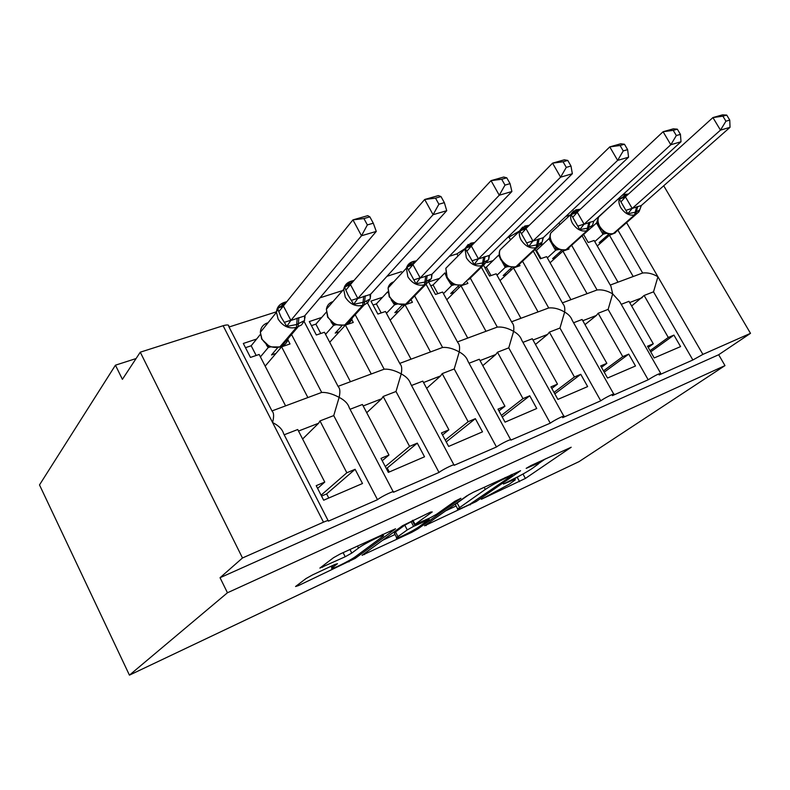 <?xml version="1.0" encoding="UTF-8"?>
<svg xmlns="http://www.w3.org/2000/svg" width="790" height="790" viewBox="0 0 790 790"><rect width="100%" height="100%" fill="white"/><g stroke="black" fill="none" stroke-linecap="round" stroke-linejoin="round"><path stroke-width="1.19" d="M481.367 499.28L525.389 478.444L571.18 447.239L531.087 465.498L526.18 468.351L532.539 465.646C537.24 463.503 539.175 462.96 538.355 464.007L532.193 468.48C526.644 472.124 520.146 475.748 512.67 479.332L503.408 484.043L509.254 481.693C513.954 479.53 515.919 478.947 515.139 479.955L509.382 484.122L481.367 499.28M312.504 574.932L305.977 578.576L295.549 586.516L298.324 585.657L355.214 558.372L395.553 528.767L340.322 553.918L333.479 557.74L319.871 568.089L345.21 556.752L351.797 553.069L358.502 548.082C364.625 543.352 386.912 532.598 383.16 536.163L355.816 556.377C350.039 560.782 328.561 571.21 331.968 567.931L337.478 563.695L334.841 564.485L312.504 574.932M724.983 365.602L227.451 592.767L129.432 675.144L579.031 461.637L724.983 365.602L718.673 354.74L750.5 333.341L702.893 354.394L692.87 359.993L659.156 374.934L660.825 373.571C659.601 373.226 655.384 375.29 648.185 379.783L612.388 395.642L613.909 394.388C615.696 392.482 605.11 397.627 600.736 400.807L562.678 417.663L564.03 416.528C566.005 414.444 554.629 419.915 550.265 423.163L510.883 440.119C513.065 437.838 500.791 443.684 496.476 446.992L454.151 465.31C456.581 462.812 443.269 469.072 439.013 472.44L393.459 492.259C396.146 489.524 381.639 496.268 377.501 499.695L328.383 521.153C329.173 520.087 327.544 520.422 323.495 522.16L242.491 557.977L140.264 352.192L122.401 379.338L115.439 365.187L136.078 358.551M424.536 525.814L476.173 501.561L520.59 470.722L473.161 492.348L466.712 495.942L424.536 525.814M411.679 532.381L362.057 555.311L402.584 525.686L430.51 512.118L432.239 511.93L414.503 524.748L430.264 517.786L436.584 514.26L454.833 501.275L460.886 498.312L417.762 528.994L411.679 532.381L411.205 531.473M317.61 488.408L324.759 482.068L316.207 485.672L323.663 500.218L362.501 483.51L355.115 469.29L346.84 472.776L319.98 420.922L333.736 415.589L377.501 499.695M324.759 482.068L297.741 429.523L284.183 434.776M319.98 420.922L318.607 423.243L302.619 439.003M321.086 495.182L346.84 472.776M291.55 334.516L321.688 392.433C326.665 392.186 332.481 393.825 339.137 397.36L333.736 415.589M303.844 320.987L338.288 386.794C340.046 388.364 340.332 391.889 339.137 397.36C344.697 400.234 348.074 403.729 349.289 407.828L393.173 491.706M140.264 352.192L223.126 325.727C227.303 324.512 229.179 324.759 228.754 326.468L272.135 411.244C273.913 412.765 274.071 416.528 272.59 422.541C278.712 425.613 282.385 429.316 283.61 433.661L328.067 520.541M382.222 460.728L388.966 455.04L380.997 458.398L388.334 472.39L424.536 456.798L417.278 443.131L409.566 446.38L383.16 396.462L396.007 391.494L439.013 472.44M388.966 455.04L362.413 404.49L350.049 409.279M383.16 396.462L381.669 398.772L366.728 412.706M385.283 466.564L409.566 446.38M355.204 314.697L384.157 369.187C389.184 368.861 394.872 370.431 401.211 373.887L396.007 391.494M366.521 301.217L400.056 363.993C401.774 365.582 402.159 368.881 401.211 373.887C406.257 376.573 409.388 379.842 410.583 383.713L453.885 464.806M343.502 289.555L342.475 290.73M442.528 434.974L448.898 429.819L441.452 432.95L448.651 446.419L482.493 431.853L475.363 418.68L468.144 421.722L442.193 373.621L454.211 368.96L496.476 446.992M448.898 429.819L422.798 381.126L411.531 385.481M442.193 373.621L440.613 375.902L426.649 388.325M445.244 440.06L468.144 421.722M414.641 295.904L442.568 347.452C447.634 347.067 453.193 348.558 459.237 351.935L454.211 368.96M426.007 284.163L457.854 342.672C459.523 344.272 459.987 347.353 459.237 351.935C463.839 354.443 466.732 357.515 467.907 361.149L510.646 439.675M498.944 410.938L504.948 406.228L497.976 409.161L505.047 422.146L536.746 408.499L529.744 395.79L522.98 398.634L497.483 352.222L508.75 347.857L550.265 423.163M504.948 406.228L479.303 359.253L469.043 363.222M497.483 352.222L495.824 354.483L482.789 365.642M501.374 415.402L522.98 398.634M470.297 278.1L497.305 327.09C502.391 326.645 507.832 328.067 513.609 331.365L508.75 347.857M481.357 267.257L512.058 322.695C513.678 324.285 514.191 327.178 513.609 331.365C517.806 333.716 520.482 336.589 521.637 339.996L563.803 416.132M464.994 248.643L456.936 253.857L458.012 255.812M551.825 388.433L557.493 384.108L550.946 386.863L557.898 399.394L587.642 386.596L580.769 374.312L574.419 376.988L549.366 332.136L559.962 328.038L600.736 400.807M557.493 384.108L532.292 338.742L522.95 342.356M549.366 332.136L547.648 334.377L535.462 344.46M554.017 392.403L574.419 376.988M522.536 261.263L548.704 307.962C553.81 307.468 559.123 308.831 564.653 312.05L559.962 328.038M533.289 251.161L562.994 303.943C564.544 305.503 565.097 308.209 564.653 312.05C568.494 314.252 570.982 316.938 572.108 320.128L613.712 394.042M519.218 231.164L509.017 237.138L510.468 239.726M601.486 367.32L606.848 363.331L600.696 365.918L607.52 378.035L635.496 365.997L628.741 354.118L622.767 356.636L598.158 313.255L608.122 309.394L648.185 379.783M606.848 363.331L582.092 319.476L573.589 322.764M598.158 313.255L596.381 315.467L584.995 324.621M603.491 370.875L622.767 356.636M571.664 245.335L597.072 289.969C602.168 289.426 607.372 290.74 612.675 293.89L608.122 309.394M582.121 235.855L610.947 286.286L612.675 293.89L619.607 301.444L660.647 373.265M569.669 215.216L565.808 216.44M558.925 222.938L559.804 224.498M271.977 410.928L285.585 405.872L259.16 354.463L250.47 357.416L243.31 343.462L256.612 339.048M287.846 339.789L290.019 343.966L281.605 346.83L307.883 397.568L321.688 392.433M276.5 311.783L229.031 327.011M306.787 397.963L307.883 397.568M281.605 346.83L265.154 366.125M338.051 386.35L350.454 381.728L324.453 332.244L316.346 335L309.305 321.57L321.708 317.442M351.748 319.565L353.268 322.438L345.408 325.115L371.26 373.986L384.157 369.187M342.416 290.621L319.96 297.83M370.115 374.401L371.26 373.986M345.408 325.115L329.716 342.268M399.73 363.39L411.037 359.183L385.461 311.487L377.877 314.065L370.954 301.109L382.558 297.257M411.383 300.368L412.429 302.303L405.072 304.812L430.501 351.945L442.568 347.452M401.508 271.651L386.942 276.322M429.316 352.38L430.501 351.945M405.072 304.812L390.142 320.207M457.44 341.922L467.739 338.09L442.598 292.043L435.488 294.463L428.97 282.504M439.556 278.337L429.809 281.576M467.196 282.168L467.897 283.432L460.985 285.782L485.988 331.296L497.305 327.09M456.936 253.857L449.283 256.315M484.774 331.741L485.988 331.296M460.985 285.782L446.794 299.726M511.555 321.787L520.936 318.291L496.219 273.794L489.533 276.075L483.5 265.183L468.579 279.779M493.059 260.591L487.134 262.557M519.534 264.907L519.988 265.707L513.5 267.919L538.069 311.922L548.704 307.962M509.017 237.138L507.447 237.642M536.825 312.376L538.069 311.922M513.5 267.919L500.001 280.618M562.391 302.866L570.923 299.696L546.631 256.641L540.34 258.784L535.097 249.462M543.382 243.893L540.824 244.742M568.721 248.514L569.007 249.028L562.895 251.111L587.059 293.692L597.072 289.969M585.785 294.156L587.059 293.692M562.895 251.111L550.077 262.754M648.225 347.481L653.29 343.788L647.504 346.218L654.209 357.949L680.565 346.603L673.929 335.098L668.291 337.468L644.117 295.47L653.518 291.826L692.87 359.993M653.29 343.788L628.968 301.326L621.246 304.318M644.117 295.47L631.654 306.007M650.052 350.681L668.291 337.468M617.948 230.216L642.645 273.004L633.205 276.52L609.455 235.262L615.035 232.971M653.518 291.826L657.932 276.767C652.836 273.686 647.751 272.432 642.645 273.004M610.245 285.062L617.997 282.178L594.12 240.486L588.195 242.5L583.622 234.502M631.921 276.994L633.205 276.52M609.455 235.262L597.27 245.986M617.118 199.89L617.662 199.722M227.451 592.767L220.045 577.717L242.491 557.977M220.045 577.717L718.673 354.74M129.432 675.144L39.5 484.922L115.439 365.187M663.719 185.778L750.5 333.341M650.723 351.856L673.929 335.098M604.222 372.179L628.741 354.118M554.827 393.854L580.769 374.312M502.272 417.041L529.744 395.79M446.232 441.906L475.363 418.68M389.302 471.966L387.219 467.996L417.278 443.131M387.219 467.996L386.251 468.411M328.768 498.026L326.645 493.898L355.115 469.29M326.645 493.898L321.54 496.081M514.478 478.74L524.925 472.934M538.573 463.562L545.436 458.852M445.629 510.873L456.107 505.985M469.428 504.524L511.831 475.659L505.501 478.187C497.601 481.969 490.876 485.722 485.307 489.435L457.687 508.957C456.887 510.014 459.02 509.372 464.095 507.022L469.428 504.524M455.583 504.998L455.307 504.474L457.143 502.983L469.487 494.244M395.04 534.484L382.518 540.33M397.953 536.598L396.679 537.644C393.598 540.637 413.259 531.018 419.233 526.624L429.237 519.445L413.575 526.377L407.255 529.902L397.953 536.598L395.523 531.927L394.506 533.467M395.523 531.927L404.786 525.182L412.528 520.995M729.753 120.1L726.731 115.093L722.899 116.179L725.931 121.206L729.753 120.1L730.029 127.328L720.48 130.133L632.178 208.442L641.312 205.519L639.772 209.794L636.296 212.036L627.833 213.744L619.419 199.238L626.243 194.745L624.525 194.429M725.931 121.206L720.48 130.133L712.926 117.572L625.413 196.809L632.178 208.442M730.029 127.328L641.312 205.519M722.899 116.179L712.926 117.572L722.504 114.856L726.731 115.093M619.419 199.238L625.413 196.809M602.257 241.592L599.185 242.649L608.853 234.136M606.137 233.406L602.948 234.225L596.549 223.086L597.961 218.741M594.761 241.622L603.017 234.294M591.562 227.461L596.509 222.978M588.214 242.491L583.672 234.591M603.037 231.47L606.503 233.494L612.744 233.86L614.452 233.169L613.01 233.771M606.137 232.951L603.145 234.186M632.039 208.57L627.833 213.744M605.624 236.97L606.266 238.076M680.427 134.369L677.336 129.175L673.238 130.34L676.339 135.554L680.427 134.369L681.01 141.746L670.809 144.748L583.968 224.33L593.823 221.101L592.461 225.427L587.464 228.211L579.781 229.623L571.21 214.633L578.408 209.962L576.7 209.617M676.339 135.554L670.809 144.748L663.096 131.733L577.223 212.184L584.106 224.202M681.01 141.746L593.823 221.101M673.238 130.34L663.096 131.733L673.327 128.829L677.336 129.175M571.21 214.633L577.223 212.184M555.854 257.5L552.605 258.616L561.779 250.272M558.629 249.472L555.518 250.262L549.001 238.768L549.929 236.98M547.342 257.905L555.587 250.341M541.051 258.537L536.45 250.381L548.971 238.649M535.748 250.618L536.45 250.381M555.617 247.675L558.905 249.551L565.521 249.917L567.279 249.206L565.788 249.828M558.55 249.038L555.716 250.223M583.968 224.33L579.781 229.623M557.276 248.761L557.612 249.354M559.369 252.454L560.061 253.679M627.625 149.646L624.465 144.254L620.081 145.498L623.251 150.91L627.625 149.646L628.573 157.18L617.642 160.39L532.825 241.108L543.323 237.662L542.157 242.056L537.96 244.604L528.658 246.519L519.929 231.016L527.532 226.128L525.844 225.752M623.251 150.91L617.642 160.39L609.771 146.891L525.952 228.547L532.964 240.98M628.573 157.18L543.323 237.662M620.081 145.498L609.771 146.891L620.733 143.78L624.465 144.254M519.929 231.016L525.952 228.547M506.647 274.367L503.191 275.552L511.831 267.395M508.158 266.546L505.225 267.385L498.609 255.18M496.999 275.206L505.225 267.385M491.015 275.572L486.344 267.139L498.49 255.298M484.863 267.632L486.344 267.139M542.493 239.647L542.414 241.157M505.245 264.877L508.355 266.595L515.376 266.971L517.193 266.24L515.633 266.882M508.01 266.121L505.343 267.267M532.825 241.108L528.658 246.519M510.3 268.837L511.071 270.2M488.566 259.762L482.601 262.932L474.168 264.522L465.29 248.465L473.338 243.359L471.66 242.945M566.282 167.381L570.982 166.028L567.763 160.429L563.053 161.772L566.282 167.381L560.604 177.177L478.315 258.992L489.504 255.318L572.345 173.721L560.604 177.177L552.565 163.145L471.304 245.976L478.444 258.863M563.053 161.772L552.565 163.145L564.337 159.807L567.763 160.429M465.29 248.465L471.304 245.976M454.369 292.28L450.695 293.544L458.763 285.595M454.447 284.706L451.643 285.506L446.863 277.962M443.466 293.633L451.643 285.506M446.755 277.744L444.908 272.886M437.838 293.663L433.078 284.943L444.79 273.004M430.728 285.733L433.078 284.943M488.852 256.612L488.743 259.219M451.643 283.175L454.546 284.746L462.022 285.121L463.908 284.361L462.269 285.032M454.23 284.311L451.762 285.387M478.315 258.992L474.168 264.522M489.504 255.318L488.773 259.041M570.982 166.028L572.345 173.721M458.17 286.178L459.02 287.718M431.36 278.663L424.832 282.07L415.965 283.758L406.929 267.109L415.471 261.757L413.822 261.302M504.998 185.107L510.064 183.645L506.775 177.819L501.699 179.261L504.998 185.107L499.26 195.229L420.073 278.1L432.041 274.169L511.89 191.516L499.26 195.229L491.044 180.633L412.933 264.611L420.201 277.962M501.699 179.261L491.044 180.633L503.714 177.029L506.775 177.819M406.929 267.109L412.933 264.611M398.733 311.349L394.822 312.692L402.268 304.979M394.487 302.688L397.173 304.091L394.526 304.831L391.099 299.687M386.438 313.294L394.526 304.831M387.841 292.705L387.564 291.875L376.376 303.903L381.205 312.929M373.038 305.019L376.376 303.903M431.587 274.92L431.498 278.278M396.876 303.706L394.635 304.703M420.073 278.1L415.965 283.758M432.041 274.169L431.528 277.922M510.064 183.645L511.89 191.516M402.87 304.94L403.611 306.322M370.164 298.887L364.536 302.037L353.673 304.338L348.163 295.213L344.479 287.056L352.992 281.625M438.894 204.225L444.365 202.645L440.998 196.572L435.527 198.142L438.894 204.225L433.088 214.702L357.712 298.551L370.54 294.344L446.735 210.683L433.088 214.702L424.704 199.485L350.434 284.548L357.831 298.423M435.527 198.142L424.704 199.485L438.391 195.594L440.998 196.572M344.479 287.056L350.434 284.548M339.394 331.691L335.217 333.123L342.031 325.638M335.908 324.779L333.518 325.46L330.901 321.599M325.549 334.328L333.518 325.46M320.779 333.499L315.872 324.137L326.231 312.267M311.428 325.618L315.872 324.137M370.263 294.196L370.263 298.581M333.41 323.525L335.869 324.759L344.371 325.134L346.395 324.315C349.536 323.169 351.52 320.997 352.36 317.807M335.582 324.423L333.627 325.342M357.712 298.551L353.673 304.338M370.471 297.02L370.569 294.305L370.076 295.332L370.273 298.146M444.365 202.645L446.735 210.683M344.055 325.223L344.519 326.092M304.654 315.872L304.535 320.582L296.665 324.512L286.819 326.428L281.033 316.997L277.468 308.456L285.753 303.005M367.36 224.913L373.295 223.205L369.858 216.865L363.923 218.554L367.36 224.913L361.504 235.766L290.779 320.503L304.565 315.98L376.287 231.411L361.504 235.766L352.952 219.877L283.373 305.947L290.888 320.375M363.923 218.554L352.952 219.877L367.765 215.67L369.858 216.865M277.468 308.456L283.373 305.947M275.977 353.426L271.503 354.957L277.675 347.679M270.289 346.948L268.205 347.56L266.22 344.637M260.404 356.902L268.205 347.56M256.167 355.48L251.181 345.773L260.374 334.397M245.473 347.679L251.181 345.773M267.978 345.822L270.21 346.909L268.294 347.442M290.779 320.503L286.819 326.428M304.565 315.98L304.535 320.582M373.295 223.205L376.287 231.411M223.126 325.727L323.495 522.16M626.579 222.652L702.893 354.394M642.29 297.652L629.669 302.55M596.381 315.467L582.803 320.73M547.648 334.377L533.013 340.056M495.824 354.483L480.034 360.605M440.613 375.902L423.549 382.528M381.669 398.772L363.173 405.951M318.607 423.243L298.521 431.034M508.918 481.09L509.254 481.693M532.183 464.994L532.539 465.646M523.079 474.207L525.389 478.444M517.292 477.427L519.593 481.673M475.728 500.722L476.173 501.561M469.941 504.277L470.248 504.859M425.81 524.906L426.166 525.577M510.617 474.988L510.982 475.649M505.136 477.525L505.501 478.187M484.142 487.262L485.307 489.435M457.143 502.983L459.533 507.486M364.091 553.78L364.486 554.56M412.894 520.274L415.017 524.323M417.219 527.957L417.762 528.994M426.689 519.455L427.025 520.096M411.106 521.657L413.575 526.377M404.786 525.182L407.255 529.902M332.264 565.689L332.975 567.082M357.426 545.979L358.502 548.082M349.95 549.455L351.797 553.069M343.097 552.625L345.21 556.752M322.162 566.321L322.646 567.269M354.611 557.207L355.214 558.372M348.469 560.89L348.963 561.858M297.86 584.728L298.324 585.657M601.783 214.169L601.072 214.505M599.136 216.263L598.741 216.944C597.487 219.689 597.842 222.859 599.778 226.424C603.688 232.211 608.211 234.581 613.346 233.544L634.548 214.929C629.363 215.937 624.762 213.488 620.752 207.582C618.758 203.939 618.373 200.729 619.617 197.954L620.012 197.273M623.389 194.794L626.47 195.851M639.712 209.942L638.883 211.858L614.452 233.169M637.708 206.447L635.664 214.564L634.548 214.929L636.592 206.812M597.783 222.691L596.549 223.086M603.372 231.727L602.948 234.225M625.492 196.878L621.276 201.499M632.148 208.333L626.342 210.219M626.243 194.745L627.092 195.288M554.402 229.574L550.867 232.912C549.731 235.716 550.097 238.857 551.963 242.333C555.962 248.297 560.683 250.726 566.114 249.61L586.871 230.799C581.371 231.885 576.572 229.377 572.464 223.284C570.538 219.739 570.143 216.549 571.269 213.705L573.797 210.841M575.495 210.002L578.418 211.058M592.372 225.565L591.7 227.184L567.279 249.206M589.952 222.108L588.046 230.404L586.871 230.799L588.777 222.494M550.028 238.442L549.001 238.768M555.893 247.872L555.518 250.262M577.302 212.263L573.027 216.993M584.077 224.093L578.181 226.009M578.408 209.962L579.09 210.436M504.129 245.927L500.001 249.976C499.004 252.81 499.389 255.891 501.176 259.229C505.264 265.391 510.192 267.869 515.959 266.665L536.153 247.665C530.317 248.84 525.301 246.273 521.094 239.972C519.257 236.575 518.842 233.435 519.83 230.561L522.694 227.095M524.56 226.157L527.315 227.224M542.039 242.175L541.565 243.389L517.193 266.24M539.165 238.758L537.407 247.25L536.153 247.665L537.901 239.173M499.3 255.17L498.529 255.417M505.472 265.035L505.156 267.297M526.031 228.626L521.696 233.484M532.924 240.861L526.94 242.806M527.532 226.128L528.036 226.513M450.685 263.307L445.846 268.274L447.12 277.201C451.307 283.58 456.462 286.118 462.584 284.805L482.117 265.637C475.906 266.911 470.652 264.294 466.347 257.767L464.974 248.672L468.223 244.416M470.297 243.379L472.845 244.416M488.427 259.871L483.46 265.193L482.117 265.637L483.678 256.947M485.021 256.503L483.46 265.193M451.841 283.304L451.574 285.427M471.383 246.065L466.999 251.062M478.404 258.735L472.331 260.71M393.42 282.198L393.657 281.862C390.714 282.889 388.858 284.923 388.088 287.965L389.47 296.378C393.766 302.975 399.167 305.572 405.685 304.16L407.097 303.676L412.37 298.245M431.212 278.751L425.85 284.361L424.418 284.834C417.791 286.217 412.281 283.531 407.857 276.776L406.386 268.195L410.05 262.932M412.37 261.767L414.671 262.734M427.202 275.463L425.85 284.361L407.097 303.676L405.379 304.377M412.015 262.033L409.447 264.808M407.245 267.188L406.416 268.077M425.761 275.937L424.418 284.834L405.685 304.16L396.363 303.933M394.674 302.807L394.457 304.743M413.012 264.699L408.568 269.834M420.152 277.833L414 279.838M332.313 302.412L332.659 301.701C329.114 302.965 327.021 305.483 326.379 309.236L327.87 316.869C332.274 323.703 337.942 326.359 344.894 324.828L362.659 305.384C355.589 306.885 349.792 304.13 345.26 297.129L343.69 289.338L347.768 282.771M350.385 281.438L352.409 282.287M370.046 298.916L367.873 302.6L364.19 304.871L346.395 324.315L344.598 325.046M350.039 281.714L348.163 283.867M345.042 287.461L343.749 288.952M365.306 295.756L364.19 304.871L362.659 305.384L363.765 296.26M353.318 281.24L351.935 280.944M333.617 323.643L333.449 325.371M350.513 284.637L346.02 289.92M357.791 298.284L351.55 300.319M266.99 324.068L267.366 322.942C263.031 324.532 260.69 327.653 260.344 332.304L261.885 338.811C266.398 345.911 272.372 348.627 279.798 346.958L281.418 346.415C285.151 345.023 287.392 342.386 288.133 338.525M304.466 320.562L301.573 324.907L296.418 327.416C288.834 329.065 282.731 326.24 278.08 318.963L276.47 312.307C276.648 308.732 278.129 305.987 280.934 304.061M283.906 302.54L285.595 303.192M298.887 317.531L298.057 326.872L281.418 346.415L279.522 347.185M283.58 302.807L282.089 304.654M278.248 309.433L276.51 311.586M297.228 318.074L296.418 327.416L279.798 346.958L270.2 346.899M286.503 302.076L285.565 302.007M268.254 345.981L268.126 347.462M283.442 306.046L278.9 311.487M290.848 320.236L284.528 322.29M633.136 276.54L617.997 282.168M586.99 293.712L570.923 299.687M538 311.932L520.926 318.291M485.919 331.316L467.739 338.081M430.432 351.955L411.027 359.183M371.201 373.996L350.444 381.718M307.824 397.577L285.575 405.863M514.369 478.523L514.883 479.481M537.536 462.515L538.079 463.493M511.851 474.415L512.256 475.155M455.307 504.474L457.687 508.957M412.301 520.551L414.503 524.748M394.259 532.983L396.679 537.644M428.733 518.497L429.138 519.267M331.109 566.232L331.968 567.931M382.281 534.465L382.854 535.581M602.79 231.263L604.794 232.665L599.284 227.026C597.358 223.521 597.181 220.163 598.741 216.944L620.15 197.135M621.987 195.466L624.801 194.35L628.415 194.093M635.891 214.485L617.652 230.473M614.126 233.386L615.469 232.714M606.503 233.494L605.249 233.327L606.127 233.129M624.594 197.411L623.547 197.895M555.35 247.468L557.335 248.801L551.519 242.895C549.652 239.173 549.435 235.845 550.867 232.912L575.782 209.903L580.403 209.212M566.973 249.423L568.435 248.692M558.905 249.541L557.671 249.383L558.55 249.196M576.394 212.806L575.317 213.3M504.968 264.67L506.923 265.934L500.771 259.742C499.013 256.187 498.747 252.928 500.001 249.976L524.846 226.068L529.3 225.288M516.887 266.457L518.497 265.647M508.355 266.595L507.131 266.437L508.019 266.269M525.123 229.189L524.007 229.692M454.556 284.736L453.509 284.578L446.775 277.675L445.846 268.274L470.573 243.29L474.78 242.441M488.901 256.394L488.783 258.34M453.44 284.578L451.367 282.988M470.475 246.638L469.329 247.161M396.412 303.923L389.184 296.793L388.088 287.965L406.386 268.195C407.334 264.956 409.418 262.784 412.637 261.678L416.488 260.789M431.725 274.614L431.518 277.576M395.701 303.982L394.23 302.511M396.886 303.785L395.889 303.953M412.103 265.282L410.919 265.815M335.266 324.611L327.633 317.215L326.379 309.236L343.69 289.338C344.489 285.368 346.81 282.702 350.642 281.359L353.999 280.47M334.387 324.7L333.192 323.387M335.878 324.759L335.217 324.631M349.615 285.239L348.4 285.782M269.736 346.771L261.707 339.098L260.344 332.304L276.47 312.307C276.964 307.428 279.522 304.14 284.143 302.461L286.829 301.662M305.009 315.447L304.979 317.985M268.817 346.909L267.859 345.753M282.563 306.648L281.309 307.221"/></g></svg>
